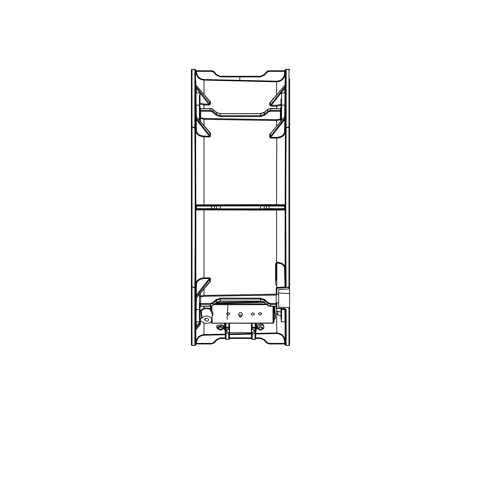 <?xml version="1.0" encoding="UTF-8"?>
<svg xmlns="http://www.w3.org/2000/svg" width="481" height="481" viewBox="0 0 481 481"><rect width="100%" height="100%" fill="white"/><g stroke="black" fill="none" stroke-linecap="round" stroke-linejoin="round"><path stroke-width="0.72" d="M281 308.874L281 319.294M200 311.514L200 303.343M225.246 334.734L204.022 335.227C199.489 335.744 196.97 338.281 196.47 342.827L196.464 343.38L195.851 343.386L195.827 344.847L194.835 345.448L192.021 345.448L194.835 345.364L192.021 345.364L192.021 287.47L191.408 287.157L191.408 344.835L192.021 345.448L191.408 344.835A0.613 0.613 0 0 0 192.021 345.448M225.222 334.133L204.01 334.632C199.11 335.191 196.398 337.921 195.857 342.833L195.857 329.834M285.467 321.579L285.504 322.372L284.968 321.302L284.938 321.879L281.583 321.699L281.583 309.632L284.848 309.511L284.968 317.406L285.552 317.64L285.552 344.841L285.552 330.79M281 105.862L281 104.684L281.583 105.105L281.583 93.037L284.938 92.863L284.968 93.44L284.848 105.225L281.583 105.105L281.583 120.352M195.839 70.905L195.851 71.356L196.464 71.362L195.827 70.16L195.857 71.903C196.386 76.804 199.104 79.539 204.01 80.111L276.767 81.806C281.764 81.337 284.548 78.601 285.113 73.599L285.173 69.895L286.165 69.288L288.979 69.288L286.165 69.372L288.979 69.372L288.979 127.273L289.592 127.579L289.592 239.31M217.328 339.442L214.49 342.658L216.546 340.187L220.31 338.432M219.396 113.618L261.363 113.618M270.659 111.231L270.659 110.377L280.387 110.377L281 109.945L281 108.183L280.387 108.616L281 108.159L281 111.652L280.387 111.231L270.659 111.231L268.32 112.019L264.658 115.151L260.443 116.564L220.316 116.564L216.077 115.133L212.5 112.031L210.149 111.231L200.613 111.231L200.613 110.377L200 109.945L200 111.652L200 108.159L200.613 108.604L210.912 108.67M220.316 116.564L220.316 113.498C218.35 113.336 217.069 112.927 216.468 112.277L212.891 109.337C212.41 108.814 211.496 108.514 210.149 108.435L212.969 109.53L216.546 112.47L220.316 113.678L260.443 113.678L264.189 112.488L267.851 109.512L270.659 108.616L270.659 110.377L267.851 111.315L264.189 114.454L260.443 115.717L260.443 113.498L264.273 112.295L267.935 109.319L270.659 108.435L280.387 108.616L269.895 108.67M254.371 313.871A1.593 1.13 -0 0 1 252.772 315.001A1.593 1.13 -0 0 1 251.178 313.871L252.772 312.74L254.371 313.871A1.593 1.106 -0 0 1 252.772 314.977A1.593 1.106 -0 0 1 251.178 313.871M285.149 71.356L284.536 71.362L285.173 70.16L284.56 70.761L269.126 70.761L266.318 72.066L264.189 74.573L266.913 71.501M220.316 76.906L220.316 76.299L260.443 76.299A4.912 4.912 0 0 0 264.189 74.567L260.443 76.299L260.443 76.906L220.316 76.906L216.077 74.928L214.015 72.463L211.658 71.362L196.464 71.362L196.47 71.909C196.957 76.449 199.477 78.98 204.022 79.509L276.587 81.205C281.313 80.856 283.946 78.319 284.499 73.605L285.113 73.599L285.113 84.939M214.015 72.463L214.484 72.084L216.546 74.543A4.912 4.912 0 0 0 220.316 76.299L216.546 74.549L214.484 72.084L211.658 70.761L212.482 70.857M271.368 132.828L269.889 133.778L269.492 136.983L270.731 138.029L270.743 137.271L276.587 137.374C281.355 137.079 283.988 135.173 284.499 131.668L285.113 132.095C284.59 135.738 281.812 137.752 276.767 138.131L276.569 204.605L195.851 204.852L196.464 205.465L266.787 205.435L266.318 206.048L266.318 208.694L260.443 208.814L260.443 205.928L269.126 206.078L269.126 208.658L266.318 208.694L266.787 209.301L196.47 209.289L284.499 209.331L285.113 209.944L285.173 207.371L285.54 285.846L284.986 286.977L276.785 287.488L276.828 288.233L285.029 287.722L285.726 287.47L285.48 287.157M220.316 209.421L220.316 208.814L214.484 208.694L211.658 208.658L211.658 209.271M289.592 308.874L289.592 78.86M289.592 320.881L289.592 248.37M289.592 247.541L289.592 248.304M281 312.043L277.868 311.105L276.707 311.736L276.767 314.394L281 316.023M289.592 344.023L289.592 293.578L278.673 293.037M289.592 288.444L289.592 287.157L288.979 287.47L288.979 288.925L289.592 288.444M285.113 321.909L285.113 341.137C284.554 336.153 281.776 333.417 276.767 332.936L276.569 308.279M276.828 294.18L276.828 288.233L276.214 287.921L276.214 293.741L276.828 294.18L278.673 294.18L278.673 289.562L288.979 288.925M289.592 307.269L288.979 307.672L278.673 307.106L278.673 294.18M288.979 307.672L288.979 345.448L286.165 345.448L288.979 345.448L289.592 344.835L288.979 345.364L286.165 345.364L286.165 309.511L285.017 308.562L276.785 308.159L285.017 308.562L285.552 309.127L285.552 317.64L285.425 308.928M289.592 69.901L288.979 69.288A0.613 0.613 0 0 1 289.592 69.901A0.613 0.613 0 0 0 288.979 69.288M289.592 287.157L288.979 287.157L288.979 127.579L289.592 127.579L289.592 137.788M192.021 69.288A0.613 0.613 0 0 0 191.408 69.901L192.021 69.288L194.835 69.288L192.021 69.288L194.835 69.372L194.835 127.273L192.021 127.273L192.021 287.157L194.835 287.157C195.334 232.774 195.334 181.962 194.835 127.579L191.408 127.579L192.021 127.273L192.021 69.372L191.408 69.901L191.408 287.157L194.835 287.47L194.835 345.448M285.167 344.492L285.113 341.137L284.499 341.137C283.958 336.429 281.319 333.892 276.587 333.531L255.778 334.018M284.56 343.975L269.126 343.975L284.56 343.975L285.173 344.576L284.536 343.38L285.149 343.386L285.155 343.843M256.012 329.551L256.535 329.244L256.415 323.232M224.585 323.232L224.459 329.852L225.006 330.146M223.93 327.152L223.364 325.282C219.607 323.785 213.919 326.515 217.731 327.525M263.822 326.413L263.317 324.597C259.68 323.076 253.836 325.733 257.557 326.767M210.498 306.289L210.468 308.357L204.01 307.99L200 310.606M274.326 318.717L275.469 318.079L274.681 306.301M281 98.87L281 121.038M281 100.583L281 100.186M276.828 302.874L276.214 302.441L276.214 307.726L276.828 308.111L276.828 302.874L278.673 302.874M284.968 93.44L285.552 92.881L285.552 127.573L288.979 127.273L288.979 127.579L286.165 127.579C285.672 181.499 285.666 231.926 286.153 285.84L285.726 287.157L288.979 287.157L288.979 287.47L285.726 287.47L285.726 287.157M200.324 121.855L200.613 117.815L204.022 118.458L276.587 119.685L280.387 119.035L280.676 119.829L276.569 120.533L204.01 119.306L200 118.236L200.613 117.815L200.613 111.231L200 111.652L200 121.489L200 105.862M255.639 337.83L260.443 337.83L264.658 339.784L266.787 342.292L269.126 343.38L284.536 343.38L284.499 341.137M211.658 343.38L211.658 343.975L196.44 343.975L196.464 343.38L211.658 343.38L214.015 342.28L216.077 339.808L220.316 337.83L225.361 337.83M286.165 345.448L285.552 344.841L286.165 345.448M286.165 309.511L285.552 309.127M270.659 306.12L270.659 304.365L267.851 303.421L267.851 305.225L270.659 306.12L276.214 306.12L269.895 306.066M261.363 301.124L219.396 301.124M210.912 306.066L210.149 306.132L210.149 304.365L200.613 304.365L200 304.798L200 306.577L200 303.084L200.613 303.505L210.149 303.505L212.5 302.711L216.077 299.609L220.316 298.172L260.443 298.172L264.658 299.585L268.32 302.717L270.659 303.505L276.214 303.505M256.535 329.244L255.934 329.828L255.808 323.232M255.934 329.828L255.339 329.78L255.934 329.828L255.603 338.84L256.042 329.509M224.459 329.852L225.09 330.435L225.403 338.889M225.878 323.232L226.004 327.266L225.391 327.609L226.004 328.108L226.01 339.321L225.397 338.828L225.216 323.232M217.178 328.391L220.557 330.273L223.93 328.391L220.557 326.509L217.178 328.391L217.178 327.074L220.557 325.865L222.944 326.16L223.93 326.93L223.491 327.465M217.178 327.08L217.538 327.549M257.07 328.391L257.07 326.346L260.443 325.138L262.897 325.451L263.822 326.196L263.822 328.391L260.443 326.509L257.07 328.391L260.443 330.273L263.822 328.391M211.123 306.205L211.087 308.76L210.468 308.357L210.125 309.151L206.547 308.519L204.257 308.838L204.01 306.301M264.303 302.471L215.314 303.415M275.469 318.079L274.879 318.542L274.074 306.301M274.326 318.644L274.922 318.5L273.605 322.799L273.016 323.124L273.623 322.697L274.879 318.542L274.338 318.759M280.387 108.616L280.387 119.035L281 119.456L280.676 121.422M276.214 302.441L276.214 289.279M276.214 264.273L276.214 280.363M276.828 308.111L276.214 307.726A0.613 0.613 0 0 0 276.797 308.339L285.552 309.115M286.153 285.84L285.54 285.846L285.113 267.827L285.113 209.944L276.569 210.131L276.569 262.446L275.589 263.594L275.589 284.109L276.569 285.047M284.938 92.863L285.504 92.37L285.552 92.881L285.552 69.895L286.165 69.372L286.165 127.273L285.552 127.573L285.173 207.371L285.113 204.792L276.569 204.605L276.587 205.207L204.022 205.255L196.47 205.453L196.44 208.658L211.658 208.658L211.658 206.078L220.316 205.928L220.316 205.321M200 319.294L200 310.053L199.417 309.632L199.417 294.39M276.214 306.301L270.659 306.301C269.324 306.229 268.416 305.934 267.935 305.417L264.273 302.441C263.666 301.803 262.392 301.401 260.443 301.238L220.316 301.238L216.468 302.459L212.891 305.405L210.149 306.301L200.613 306.301L200 306.914L200 308.874M200 306.553L200.613 306.12L200 306.577M199.417 95.004L199.417 105.105L200 104.684L200 93.651L199.417 93.037L196.062 92.863L196.032 97.33L195.448 97.102L195.448 92.881L196.032 93.44M200 108.159L200.613 108.616L200.613 110.377L210.149 110.377L210.149 111.231M261.514 338.546L260.443 338.432L264.189 340.163L266.318 342.676L269.126 343.975L269.126 343.38M196.434 343.975L195.827 344.576L196.44 343.975L211.658 343.975L214.484 342.658L214.015 342.28M284.968 321.302L284.968 317.406M212.969 305.213L212.5 305.375L212.969 305.213L212.969 303.409L216.546 300.306L220.316 299.026L220.316 301.064L216.546 302.266L212.969 305.213L210.149 306.12L200.613 306.132L210.149 306.132M267.851 305.225L264.189 302.248L260.443 301.064L220.316 301.064M251.377 332.66L229.623 332.66M195.713 322.005L195.563 330.188L195.893 329.689M194.835 345.364L195.448 344.841L195.448 321.855L195.496 322.348L196.062 321.879L196.152 309.511L199.417 309.632L199.417 321.699L196.062 321.879L199.417 321.699L200 321.086M204.257 308.838L201.298 311.021L200.493 310.407L200.763 311.267L200 311.592M210.335 310.329L211.333 309.956L211.087 308.76L210.125 309.151L210.335 310.329L211.442 312.025L211.953 311.393C213.293 312.999 213.323 314.622 212.043 316.251M200.493 320.502A6.139 4.341 180 0 0 200.727 321.158L201.93 321.398A5.153 3.644 180 0 0 206.547 323.418A5.153 3.644 180 0 0 211.682 320.093A5.153 3.644 180 0 0 206.547 316.125A5.153 3.644 180 0 0 202.062 317.971L201.527 318.188L200.763 311.267L201.298 311.021L202.062 317.971M210.125 309.151L210.486 309.163M285.425 309.085L284.848 309.511L284.83 308.772M276.587 295.051L204.022 296.284L200.613 296.921L200.324 296.128L200 296.5L200.613 296.921L200.613 306.12M284.566 116.823L284.848 105.225L285.425 105.652L285.552 97.102L284.968 97.33M270.731 102.483L269.492 103.15L269.889 105.393L271.368 106.133L271.38 105.219L276.587 105.309L276.569 106.223L281 105.369M285.029 287.722L284.542 268.266C284.103 264.917 281.517 263.203 276.785 263.125L276.785 287.488L276.214 287.921L276.809 287.921M285.437 84.554L284.77 88.251L271.38 105.219L270.43 105.117L285.347 86.207L285.437 84.554L270.039 102.856L270.43 105.117L269.889 105.393M285.287 92.731L285.431 86.003M285.179 116.107L285.425 105.652M285.431 115.801L284.782 119.48L270.743 137.271L270.039 136.857L285.353 117.448L285.431 115.801L270.43 133.64L270.039 136.857L269.492 136.983M285.149 204.852L284.499 205.405L285.113 204.792L285.437 117.238M196.032 321.302L195.448 321.855L195.448 287.163L194.835 287.47L195.448 287.163L195.448 127.573L194.835 127.273L195.448 127.573L195.448 97.102L195.821 116.107M194.835 69.288L195.448 69.895L194.835 69.288M264.658 339.784L264.189 340.163L266.318 342.676L266.787 342.292M263.408 339.424L262.512 338.883M219.24 338.546L218.236 338.889M212.5 302.711L212.969 303.409L210.149 304.365L210.149 303.505M220.316 298.172L220.316 299.026L260.443 299.026L264.189 300.288L264.189 302.248L264.658 302.411L264.189 302.248M229.389 338.895L229.635 326.064L229.329 325.775M229.635 332.323L229.401 338.84L229.401 333.712L228.788 334.211C227.303 333.904 226.377 333.345 226.004 332.533M251.365 332.323L251.599 338.834L251.365 326.064L251.671 325.775M255.597 338.889L254.99 339.321L254.996 328.108L255.609 327.609L254.996 327.266L255.122 323.232M255.748 323.232L255.603 338.828A0.613 0.613 0 0 1 254.99 339.43L252.212 339.43L251.611 338.895M220.557 327.026C218.013 327.771 218.013 328.523 220.557 329.281C223.1 328.535 223.1 327.783 220.557 327.026M260.443 327.026C257.9 327.771 257.9 328.523 260.443 329.281C262.987 328.535 262.987 327.783 260.443 327.026M200.727 321.158L200.06 324.873L195.713 330.008L195.653 328.529L196.23 326.485L200.391 321.212L200.83 318.188L201.527 318.188M195.563 330.188L199.976 324.861L200.042 322.967L195.569 328.739M195.617 326.058L196.23 326.485L196.338 321.861M211.261 306.175L211.333 309.956L211.953 311.393L211.856 305.994M206.547 321.248L204.455 319.775L206.547 318.296A2.086 1.473 -0 0 1 208.634 319.775A2.086 1.473 -0 0 1 206.547 321.248M211.526 320.713L211.58 322.793L211.159 321.398L211.562 322.697L212.163 323.124L273.016 323.052L273.016 306.301M200.324 292.887L200.324 296.128L204.01 295.436L276.569 294.204M260.443 116.564L260.443 115.717L220.316 115.717L216.546 114.436L212.969 111.333L210.149 110.377L210.149 108.616L200.613 108.616M276.587 105.309L281 104.383M284.542 268.266L285.113 267.827C284.578 264.273 281.794 262.47 276.767 262.422L276.707 263.143L276.743 262.422M276.214 284.487L275.601 284.109L275.601 263.594L276.214 263.871L276.707 263.143M269.101 70.761L284.56 70.761L284.536 71.362L269.126 71.362L266.787 72.445L264.658 74.958L260.443 76.906M285.107 85.047L269.492 103.15M285.383 88.678L284.77 88.251L284.662 92.875M285.095 116.306L270.43 133.64L269.889 133.778M285.395 119.907L284.782 119.48L284.499 131.668M285.173 208.658L284.56 208.658L284.56 206.078L269.126 206.078L269.126 205.465L284.536 205.465L284.56 206.078L285.173 206.078M285.149 209.884L284.536 209.271L266.787 209.301M269.126 209.271L269.126 208.658L284.56 208.658L284.499 209.331M196.44 297.517L196.152 309.511L195.575 309.085L195.448 317.64L196.032 317.406M200 104.136L204.01 104.978L204.01 108.435M199.417 120.352L199.417 105.105L196.152 105.225L196.032 97.33M195.575 105.652L196.152 105.225L196.44 117.22M195.821 298.635L195.575 309.085M208.754 282.912L210.275 281.914L210.666 278.788L209.391 277.784L209.403 278.541L204.022 278.637C199.447 279.058 196.933 280.958 196.47 284.337L195.857 283.916L195.581 299.068L196.218 295.262L209.403 278.541L210.149 278.914L209.614 282.335L195.905 298.436M195.569 115.801L195.857 209.902L276.569 210.131L276.587 209.53M195.533 93.158L195.448 69.895M195.563 84.554L195.713 92.731M252.08 323.232L252.206 327.266L251.593 327.609L252.206 328.108L252.206 329.214L254.996 330.742M254.996 332.533C254.635 333.339 253.709 333.898 252.212 334.211L252.212 339.321L254.99 339.321M251.599 333.7L251.948 333.7L251.599 333.7L251.599 338.828L252.212 339.321M226.004 330.742C226.419 329.954 227.345 329.449 228.794 329.214L228.794 328.108L229.407 327.609L229.407 328.721L228.794 329.214M200.391 321.212L200.042 322.967M260.137 315.001L258.544 313.871A1.593 1.13 0 0 1 260.137 312.74A1.593 1.13 0 0 1 261.736 313.871L260.137 315.001M228.228 315.001L226.629 313.871A1.593 1.13 0 0 1 228.228 312.74A1.593 1.13 0 0 1 229.822 313.871L228.228 315.001M205.652 318.44L204.81 318.957M212.5 112.031L212.969 111.333L212.969 109.53L212.5 109.361L212.969 109.53M267.851 109.512L268.32 109.355L267.851 109.512L267.851 111.315L268.32 112.019M195.605 119.907L196.218 119.48L196.47 130.399L195.857 130.826C196.344 134.397 199.062 136.412 204.01 136.857L209.391 136.953L210.666 135.955L210.275 132.828L208.754 131.824M200 103.15L204.022 104.064L204.01 104.978L208.754 105.056L210.275 104.371L210.666 102.188L209.391 101.479M284.499 205.405L276.587 205.207M195.569 298.941L208.772 282.828M195.563 297.505L210.149 278.914L210.666 278.788M195.605 294.835L196.218 295.262L196.47 284.337M209.391 277.784L204.01 277.88C199.068 278.319 196.356 280.333 195.857 283.916L195.857 209.902L196.464 209.271L196.44 208.658L195.827 208.658M195.563 117.238L195.653 116.011L209.758 132.684L210.149 135.828L209.403 136.195L196.218 119.48L195.647 117.448L210.149 135.828L210.666 135.955M210.275 132.828L195.905 116.306M195.617 88.678L196.23 88.251L196.338 92.875M195.569 86.003L195.647 84.758L210.149 101.9L209.758 104.088L208.772 104.143L196.23 88.251L195.653 86.207L210.275 104.371M210.666 102.188L195.893 85.047M196.44 70.761L195.827 70.16L196.44 70.761L211.658 70.761L196.44 70.761L196.464 71.362L196.44 70.761L211.658 70.761L211.658 71.362L211.658 70.761C211.929 70.515 212.873 70.954 214.49 72.084L216.546 74.543L216.077 74.928M252.206 329.214L251.593 328.721L251.455 323.232M251.954 329.112L251.593 328.721L251.395 323.232L251.593 328.721L251.954 329.112M251.365 326.064L251.599 333.712L252.212 334.211L251.948 333.7M226.01 339.321L228.788 339.321L228.788 334.211L229.094 333.429L229.401 333.712L229.635 326.064M229.227 329.142L229.094 333.429L226.485 331C226.665 330.152 227.134 329.677 227.892 329.575L229.046 329.112M229.545 323.232L229.407 327.609L228.794 327.266L228.92 323.232M253.601 329.593L254.515 331L251.906 333.429L251.773 329.142M226.485 331L227.399 329.593M238.961 314.502A1.78 1.257 0 0 1 238.726 313.979A1.78 1.257 0 0 1 240.5 312.614A1.78 1.257 -0 0 1 242.274 313.979A1.78 1.257 -0 0 1 242.039 314.502M210.275 281.914L209.758 282.058M271.38 132.912L270.43 133.64M208.772 131.908L209.758 132.684M209.391 136.953L209.403 136.195L204.022 136.099C199.441 135.672 196.921 133.772 196.47 130.399M209.403 101.419L210.149 101.9M208.754 105.056L208.772 104.143L204.022 104.064M270.743 102.423L270.039 102.856M266.787 205.435L269.126 205.465M213.203 71.104L213.913 71.531M267.568 71.11L268.35 70.845M266.787 72.445L266.318 72.066L269.126 70.761L269.126 71.362L269.126 70.761L284.56 70.761L285.786 69.288M214.015 209.301L214.484 208.694L214.484 206.048L214.015 205.435M196.47 342.827L195.857 342.833L195.857 334.115M216.077 339.808L216.546 340.193L220.316 338.438L220.316 337.83M264.658 209.367L264.189 208.76L264.189 205.982L264.658 205.369M260.443 209.421L260.443 208.814L220.316 208.814L220.316 205.928L260.443 205.928L260.443 205.321M216.077 209.367L216.546 208.76L216.546 205.982L216.077 205.369M277.868 311.105L277.868 314.917M255.802 333.423L276.569 332.936L276.587 333.531M285.113 330.585L285.113 341.137M251.407 333.525L229.575 334.036M262.933 301.683L216.324 302.579M204.022 335.227L204.01 322.943M251.431 334.121L229.551 334.632M229.437 337.83L251.563 337.83M223.364 325.282L222.944 326.16M263.317 324.597L262.897 325.451M281.583 308.598L281.583 309.632L281 310.053M260.443 337.83L260.443 338.432L255.615 338.432L260.443 338.432L264.189 340.163M251.587 338.432L229.413 338.432L251.587 338.438M225.385 338.432L220.316 338.432L225.385 338.438M216.077 302.435L216.546 302.266L216.077 302.435L216.546 302.266L216.546 300.306L216.077 299.609M228.788 339.321L229.401 338.828A0.613 0.613 0 0 1 228.788 339.43L226.01 339.43A0.613 0.613 0 0 1 225.397 338.84L225.252 323.232M211.442 312.025L212.355 314.628L211.682 320.093M214.718 303.902L266.065 303.902M273.623 322.697L273.623 306.301M273.016 323.052L212.163 323.124L211.562 322.697M260.443 298.172L260.443 301.064M264.658 299.585L264.189 300.288L267.851 303.421L268.32 302.717M276.214 304.365L270.659 304.365L270.659 303.505M212.055 317.051L212.163 323.052M204.01 288.955L204.022 296.284M204.022 118.458L204.01 125.781M216.077 115.133L216.546 114.436L216.546 112.47L216.077 112.307M264.658 115.151L264.189 114.454L264.189 112.488L264.658 112.326L264.189 112.488M276.569 126.275L276.587 119.685M276.569 108.435L276.569 106.223L271.368 106.133M284.499 73.605L284.536 71.362M195.857 80.622L195.857 84.903M254.996 327.597L254.996 328.108L252.206 328.108L252.206 327.266L255.609 327.597M225.391 327.597L226.004 327.597L226.004 328.108L228.794 328.108L228.794 327.597L229.407 327.597M228.794 327.597L228.794 327.266L226.004 327.266L226.004 327.597M267.033 304.689L213.762 304.689M204.022 278.637L204.022 209.488M270.731 138.029L276.569 138.131L276.587 137.374M204.022 205.255L204.022 136.099M276.587 81.205L276.569 95.034M204.01 94.541L204.022 79.509M196.47 209.289L195.857 209.902M195.827 206.078L211.658 206.078L211.658 205.465M196.47 205.453L195.857 204.84M196.47 71.909L195.857 71.903M251.593 327.597L252.206 327.597M229.052 333.7L229.401 333.7M240.5 316.877L242.039 315.879L240.5 314.694L238.961 315.879L240.5 316.877M220.316 76.311L260.443 76.311M264.658 74.958L264.189 74.573M285.173 344.576L285.786 345.448M288.979 345.448A0.613 0.613 0 0 0 289.592 344.835M285.504 322.372L284.938 321.879L281.583 321.699L281 321.086M225.09 330.429L224.91 330.08L225.673 330.17M281.583 93.037L281 93.651M280.387 108.435L281 107.822M269.126 343.975L266.318 342.676M223.93 328.391L223.93 326.936M195.827 344.576L195.214 345.448M200.613 108.435L200 107.822M195.827 70.16L195.214 69.288M211.658 343.975L214.49 342.658M195.533 321.579L195.496 322.372M211.58 322.793A0.613 0.613 0 0 0 212.163 323.232L273.016 323.232A0.613 0.613 0 0 0 273.605 322.799M285.504 92.37L285.467 93.158M195.496 92.37L196.062 92.863M254.515 331L254.515 330.982C254.467 330.267 253.998 329.798 253.108 329.575M252.05 329.305L251.593 328.733M227.152 319.354L227.922 304.689M239.706 80.345L239.917 76.299M238.726 313.979L238.961 315.879L240.5 317.219L242.039 315.879L242.274 313.979"/></g></svg>
